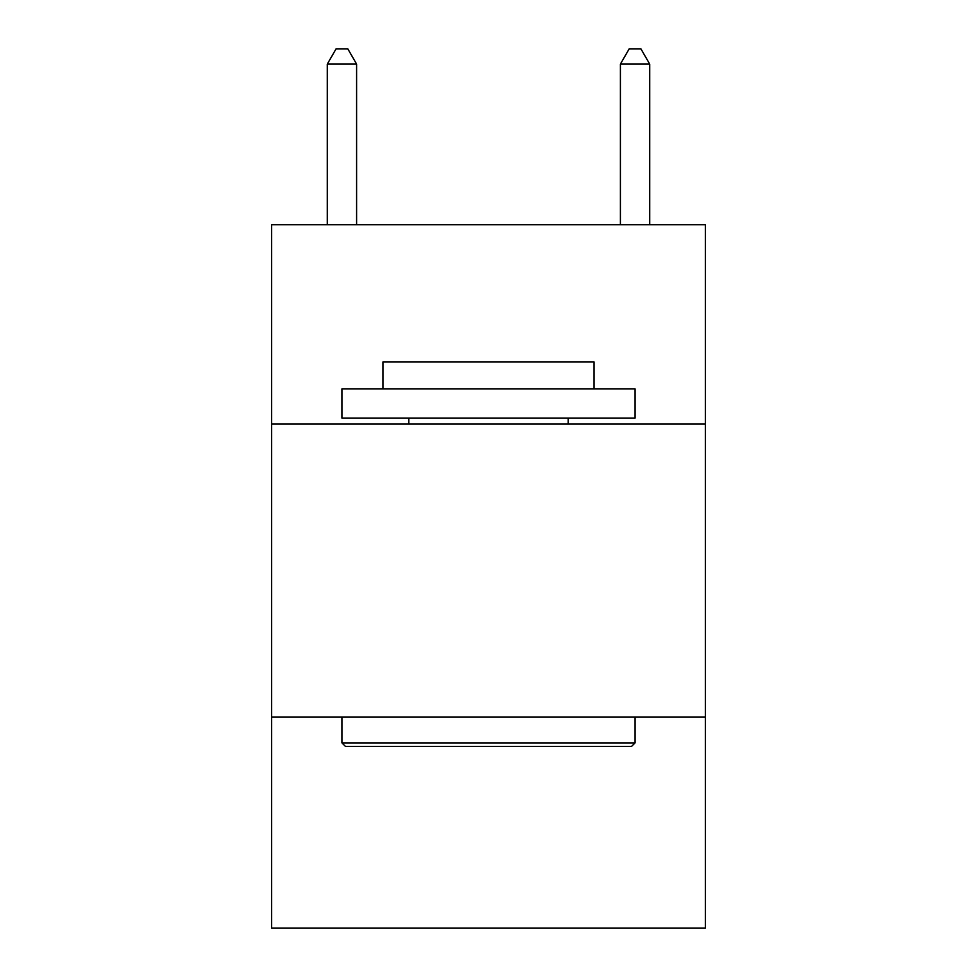 <?xml version="1.0" encoding="UTF-8"?>
<svg xmlns="http://www.w3.org/2000/svg" width="977" height="977" viewBox="0 0 977 977"><rect width="100%" height="100%" fill="white"/><g stroke="black" fill="none" stroke-linecap="round" stroke-linejoin="round"><path stroke-width="1.47" d="M705.394 424.018L705.394 224.71L271.606 224.71L271.606 424.018L705.394 424.018L705.394 928.15L271.606 928.15L271.606 424.018M705.394 717.118L271.606 717.118M345.467 746.428L341.95 742.911L635.05 742.911L631.533 746.428L345.467 746.428M635.05 388.846L635.05 418.156L341.95 418.156L341.95 388.846L635.05 388.846M382.984 388.846L382.984 361.881L594.016 361.881L594.016 388.846M635.05 717.118L635.05 742.911M341.95 717.118L341.95 742.911M568.223 418.156L568.223 424.018M408.777 418.156L408.777 424.018M356.605 224.71L356.605 64.091L327.295 64.091L327.295 224.71M327.295 64.091L336.088 48.85L347.812 48.85L356.605 64.091M649.705 224.71L649.705 64.091L620.395 64.091L620.395 224.71M620.395 64.091L629.188 48.85L640.912 48.85L649.705 64.091"/></g></svg>
